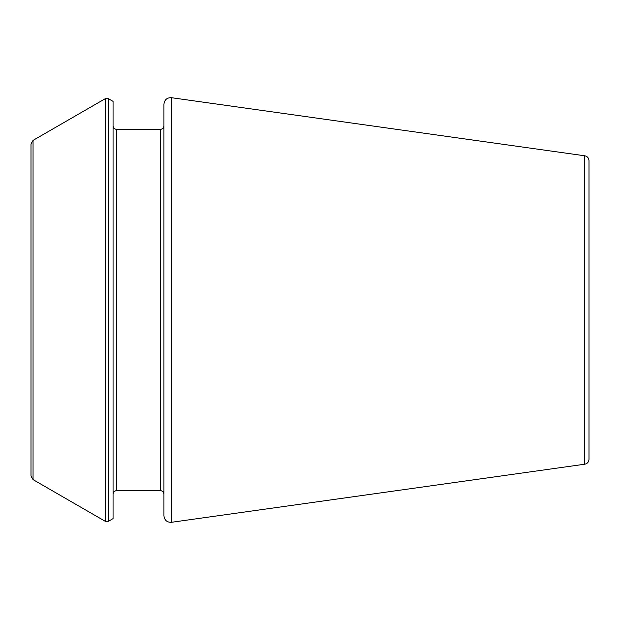 <?xml version="1.0" encoding="UTF-8"?>
<svg xmlns="http://www.w3.org/2000/svg" width="620" height="620" viewBox="0 0 620 620"><rect width="100%" height="100%" fill="white"/><g stroke="black" fill="none" stroke-linecap="round" stroke-linejoin="round"><path stroke-width="0.93" d="M584.761 464.21L584.761 155.791C587.357 156.341 588.775 157.96 589 160.665L589 459.335C588.775 462.039 587.357 463.659 584.761 464.21L171.415 522.304C167.005 522.42 164.509 520.257 163.936 515.801L163.936 104.199C164.509 99.742 167.005 97.58 171.415 97.697L171.415 522.304M108.477 98.727L113.057 101.378L113.057 518.622L108.477 521.273L105.191 521.273L105.191 98.727L108.477 98.727L108.477 521.273M33.054 479.624L33.054 140.376L31 143.933L31 476.067L33.054 479.624L105.191 521.273M116.343 490.529L160.65 490.529L160.65 129.471L116.343 129.471L116.343 490.529L114.041 491.474L113.057 493.814M584.761 155.791L171.415 97.697M116.343 129.471L114.041 128.526L113.057 126.186M160.65 490.529L162.959 491.474L163.936 493.814M160.65 129.471L162.959 128.526L163.936 126.186M33.054 140.376L105.191 98.727"/></g></svg>
